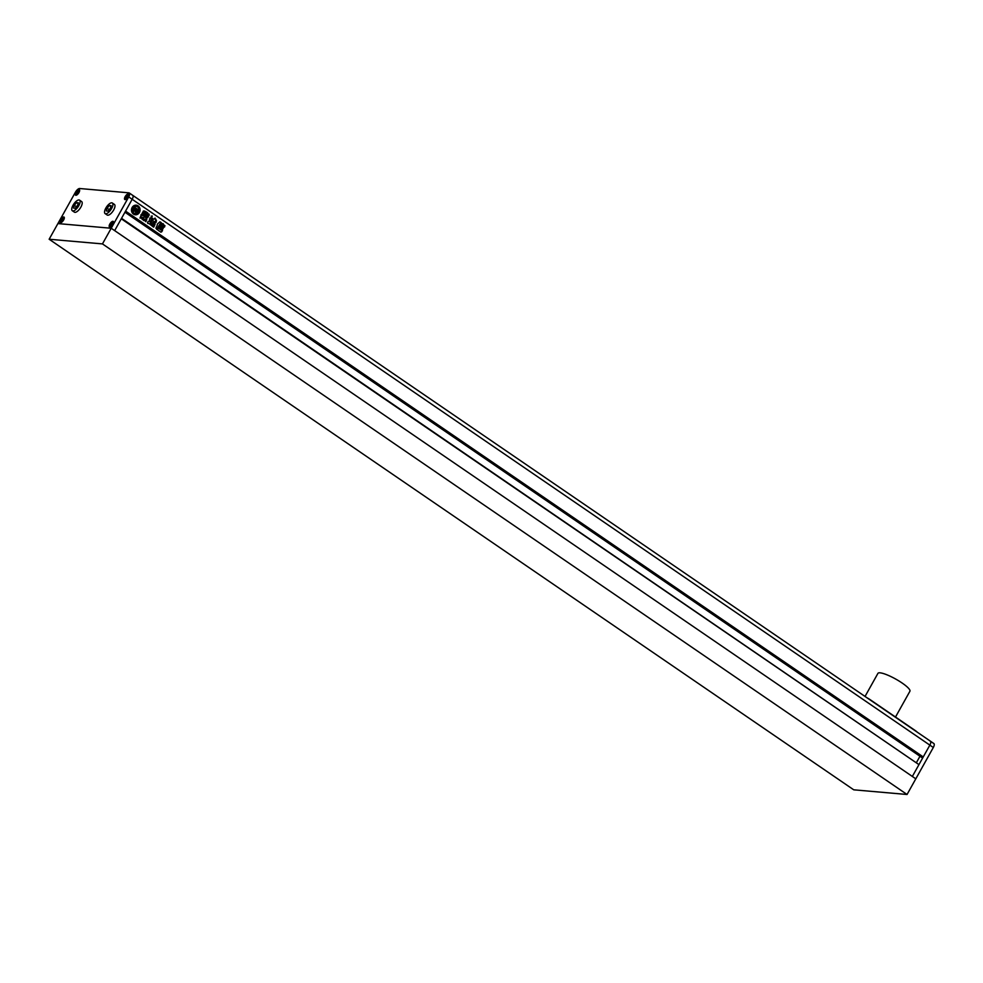 <?xml version="1.0" encoding="UTF-8"?>
<svg xmlns="http://www.w3.org/2000/svg" width="983" height="983" viewBox="0 0 983 983"><rect width="100%" height="100%" fill="white"/><g stroke="black" fill="none" stroke-linecap="round" stroke-linejoin="round"><path stroke-width="1.47" d="M923.246 756.947L125.566 211.112L132.177 199.291A4.583 1.843 -55.6 0 0 132.717 195.334A4.583 1.843 -55.6 0 0 132.312 195.199A4.583 1.843 124.4 0 1 132.717 195.334A4.583 1.843 124.4 0 1 132.177 199.291L114.667 230.612L912.347 776.447L929.857 745.126A4.583 1.843 -55.6 0 0 930.385 741.17A4.583 1.843 -55.6 0 0 929.992 741.035A4.583 1.843 124.4 0 1 930.385 741.17A4.583 1.843 124.4 0 1 929.857 745.126L923.246 756.947L921.759 757.475L124.952 212.23L921.784 757.475M933.457 743.394A4.583 1.843 124.4 0 1 933.85 743.529A4.583 1.843 124.4 0 1 933.309 747.498L128.712 196.919A4.583 1.843 -55.6 0 0 129.252 192.963A4.583 1.843 -55.6 0 0 128.859 192.828L79.648 188.515A4.583 1.843 -55.6 0 0 75.408 192.25L57.899 223.583L111.214 228.253L57.899 223.583L49.15 239.238L853.748 789.816L907.051 794.485L933.309 747.498M907.051 794.485L102.453 243.907L111.214 228.253L114.667 230.612L121.278 218.791L918.958 764.627L912.347 776.447L915.8 778.819L111.214 228.253L128.712 196.919M77.682 205.201L76.256 207.081M110.477 208.077L109.052 209.957M109.432 205.496L107.073 208.163L106.373 210.976L108.019 211.124L110.391 208.457L111.091 205.644L109.432 205.496L110.882 206.479M107.073 208.163L109.15 209.588M105.857 208.052A6.414 2.568 -55.6 0 0 105.107 213.594A6.414 2.568 -55.6 0 0 111.595 208.556A6.414 2.568 -55.6 0 0 112.345 203.014A6.414 2.568 -55.6 0 0 105.857 208.052M105.107 213.594L107.184 215.019A6.414 2.568 -55.6 0 0 113.672 209.981A6.414 2.568 -55.6 0 0 114.421 204.439L112.345 203.014M74.266 205.287L73.565 208.101L75.224 208.249L77.583 205.582L78.284 202.768L76.625 202.621L74.266 205.287L76.342 206.713M76.625 202.621L78.075 203.604M73.061 205.189A6.414 2.568 -55.6 0 0 72.3 210.731A6.414 2.568 -55.6 0 0 78.8 205.68A6.414 2.568 -55.6 0 0 79.549 200.139A6.414 2.568 -55.6 0 0 73.061 205.189M72.3 210.731L74.376 212.144A6.414 2.568 -55.6 0 0 80.876 207.106A6.414 2.568 -55.6 0 0 81.626 201.564L79.549 200.139M127.618 196.821L128.011 195.212L127.065 195.138L125.32 198.271L127.618 196.821M128.097 196.87A3.207 1.29 -55.6 0 0 128.478 194.093A3.207 1.29 -55.6 0 0 125.234 196.612A3.207 1.29 -55.6 0 0 124.853 199.389A3.207 1.29 -55.6 0 0 128.097 196.87M127.901 195.703L127.065 195.138M126.991 197.522L125.726 196.661M112.701 222.625L111.755 222.539L109.998 225.672L112.295 224.235L112.701 222.625M112.787 224.284A3.207 1.29 -55.6 0 0 113.156 221.507A3.207 1.29 -55.6 0 0 109.912 224.026A3.207 1.29 -55.6 0 0 109.531 226.803A3.207 1.29 -55.6 0 0 112.787 224.284M112.578 223.104L111.755 222.539M111.669 224.935L110.403 224.075M61.192 219.762L60.799 221.372L61.745 221.445L63.49 218.324L61.192 219.762L62.47 220.634M63.576 219.971A3.207 1.29 -55.6 0 0 63.956 217.194A3.207 1.29 -55.6 0 0 60.713 219.713A3.207 1.29 -55.6 0 0 60.332 222.49A3.207 1.29 -55.6 0 0 63.576 219.971M63.367 218.804L62.543 218.238M76.109 193.958L78.407 192.521L78.812 190.911L76.514 192.349L76.109 193.958M78.898 192.557A3.207 1.29 -55.6 0 0 79.279 189.78A3.207 1.29 -55.6 0 0 76.023 192.312A3.207 1.29 -55.6 0 0 75.654 195.076A3.207 1.29 -55.6 0 0 78.898 192.557M78.689 191.39L77.866 190.825M77.792 193.221L76.514 192.349M78.959 192.557A3.342 1.339 -55.6 0 0 79.353 189.67A3.342 1.339 -55.6 0 0 75.961 192.299A3.342 1.339 -55.6 0 0 75.58 195.187A3.342 1.339 -55.6 0 0 78.959 192.557M128.159 196.87A3.342 1.339 -55.6 0 0 128.552 193.983A3.342 1.339 -55.6 0 0 125.173 196.612A3.342 1.339 -55.6 0 0 124.78 199.5A3.342 1.339 -55.6 0 0 128.159 196.87M112.848 224.284A3.342 1.339 -55.6 0 0 113.229 221.396A3.342 1.339 -55.6 0 0 109.85 224.026A3.342 1.339 -55.6 0 0 109.457 226.913A3.342 1.339 -55.6 0 0 112.848 224.284M63.637 219.971A3.342 1.339 -55.6 0 0 64.03 217.083A3.342 1.339 -55.6 0 0 60.651 219.713A3.342 1.339 -55.6 0 0 60.258 222.6A3.342 1.339 -55.6 0 0 63.637 219.971M102.453 243.907L49.15 239.238M865.04 696.443L877.93 673.367A18.321 3.699 29.2 0 1 902.124 683.025A18.321 3.699 29.2 0 1 909.914 691.246L895.501 717.037M867.104 697.856A6.414 1.29 29.2 0 1 870.115 699.65L915.112 730.455A6.414 1.29 29.2 0 1 917.25 732.175M132.14 207.487A4.804 4.301 95 0 0 135.359 214.773A4.804 4.301 95 0 0 136.195 205.189A4.804 4.301 95 0 0 132.14 207.487M135.298 214.761A4.804 4.301 95 0 0 136.133 205.189M136.477 208.531L134.683 207.376L136.477 208.531L135.04 211.124A1.991 1.782 95 0 1 134.253 209.268L134.88 209.821L135.396 208.9L134.487 208.285L133.897 209.502A2.752 2.458 95 0 0 134.61 211.173A2.187 1.954 95 0 0 132.889 211.677A3.625 3.232 95 0 0 135.703 213.594A2.187 1.954 95 0 0 135.322 211.664A2.752 2.458 95 0 0 137.006 211.628L137.718 210.497L136.698 209.871L136.182 210.78L137.03 211.173A1.991 1.782 95 0 1 135.187 211.222L136.637 208.629L138.308 209.784L136.6 208.691M136.182 210.78L136.821 209.883M136.821 213.372A3.625 3.232 95 0 0 138.996 210.325A1.524 1.352 95 0 0 138.591 210.78L137.915 211.996A1.327 1.18 95 0 1 136.637 212.611L136.514 212.598A1.278 1.143 95 0 1 136.698 213.36L136.821 213.372A1.278 1.143 95 0 0 136.637 212.611M159.369 227.282L159.922 226.299L163.092 228.474L162.551 229.457L159.369 227.282L159.922 226.299L163.092 228.474L162.551 229.457M164.591 226.999L160.561 224.308L161.2 223.178L162.527 223.829L160.942 223.067M162.404 223.829L163.989 225.082L163.018 223.583M163.989 225.082L164.984 225.758L164.345 226.901M143.53 220.536L144.452 219.184L145.091 219.59L142.953 219.32L144.513 216.53M144.82 216.395L147.008 216.469L144.82 216.395M147.008 216.469L149.023 214.085L147.696 217.734L146.504 218.152L147.696 217.734L149.244 214.97M148.408 213.962L149.023 214.085M146.504 218.152L145.693 217.599M146.848 219.774L145.57 217.587L146.848 219.774L145.533 221.654M146.725 219.762L145.803 221.421L144.673 220.585L144.575 219.197L145.214 219.602M144.673 211.837L145.816 211.591L148.003 214.036L145.742 216.481L143.555 214.061L145.816 211.591L144.796 211.837M145.742 216.481L148.003 214.036M157.169 225.488L155.892 228.203L157.206 229.1L161.224 222.576L159.959 221.826L157.391 224.038L157.169 225.488M159.873 224.333L161.224 222.576L159.836 221.814M156.752 229.469L159.75 224.321M151.333 218.373L152.279 216.027L151.259 216.149L151.701 218.496M151.21 218.361L152.279 216.027L151.259 216.149M152.807 218.398L153.115 220.585L151.026 221.974L151.112 223.694L154.786 221.544L156.125 222.367M154.282 219.037L155.105 218.091M154.638 218.41L156.543 220.819L155.769 222.219M151.05 223.694L154.786 221.544M153.422 222.92L154.589 222.305L153.422 222.92L154.098 225.525M153.741 225.402C155.13 225.144 155.412 224.112 154.589 222.305L153.299 222.908M139.955 218.005L141.884 217.071L140.286 218.091M141.024 214.613L141.871 215.424L141.208 214.687L140.078 218.017M142.867 215.609L141.933 213.729L143.457 211.013M143.334 211.001L144.685 211.05L143.223 213.925L144.255 216.346L142.695 219.148L141.515 218.349L142.154 217.218M142.216 219.565L144.255 216.346M151.652 219.762L150.301 218.017L151.701 218.902L150.178 222.097L151.001 224.075M151.751 223.952L153.016 224.824L151.751 223.952M153.139 225.046L154.478 225.93L153.004 225.046M154.012 225.893L153.729 227.134M153.385 226.975L149.244 223.743M150.018 217.845L149.097 221.286L147.364 222.158L147.88 223.485M163.301 228.081L163.854 227.098L160.561 224.91L163.854 227.098L163.301 228.081L160.131 225.906L160.684 224.923L160.131 225.906M162.502 230.71L162.33 229.58L159.271 227.552L162.207 229.567L162.502 230.71L160.88 232.16L157.944 230.145L157.784 229.014L159.393 227.564L158.41 227.909M160.88 232.16L162.379 230.698M121.536 218.324L918.675 764.43M919.977 756.246L916.574 762.353M125.136 211.898L922.521 757.549M125.48 211.271L922.877 756.922M152.156 216.014L151.136 216.137M154.515 218.398L156.002 219.344M155.879 219.332L155.646 219.971M155.547 220.204L156.543 220.819M155.646 222.207L156.42 220.806M153.852 221.765L154.663 221.531L153.852 221.765M153.618 225.39C155.007 225.132 155.289 224.099 154.466 222.293M145.693 211.578L147.733 212.906M147.61 212.893L147.88 214.024M145.619 216.469L146.639 216.248M145.017 214.577L145.705 215.044M145.484 213.729L146.172 214.208M145.951 212.893L146.639 213.372M143.629 215.584L143.1 213.913L144.562 211.038M143.506 215.572L144.231 215.99M146.885 216.457L145.386 216.85L146.885 216.457M149.121 214.958L148.9 214.073M146.381 218.14L147.573 217.722M151.529 219.762L150.657 221.544M151.48 223.964L150.055 222.084M153.262 226.962L154.356 225.918M147.819 223.473L148.494 223.399M148.372 223.387L149.121 223.731L148.372 223.387M163.866 225.07L164.984 225.758M164.222 226.889L164.861 225.746M163.731 227.085L163.178 228.068M160.561 224.91L160.008 225.906M159.246 227.27L159.799 226.287M162.969 228.461L162.428 229.444M159.271 227.552L158.288 227.896M160.757 232.148L161.753 231.804M159.639 229.1L160.979 230.022M136.735 212.623A1.327 1.18 95 0 0 137.792 211.984L138.468 210.767A1.524 1.352 95 0 1 138.873 210.313L138.996 210.325M136.354 208.519L134.941 211.05M134.72 209.133L134.88 209.821M134.474 211.148A2.752 2.458 95 0 1 133.774 209.49L134.487 208.285M134.278 211.124A2.187 1.954 95 0 0 132.766 211.664L132.889 211.677M132.766 211.664A3.625 3.232 95 0 0 135.396 213.581M135.863 211.48A1.991 1.782 95 0 0 136.907 211.161L137.067 210.976M136.035 206.369A3.625 3.232 95 0 0 135.973 206.369L136.096 206.369A3.625 3.232 95 0 1 138.984 209.465A2.458 2.199 95 0 0 138.308 209.784M136.096 206.369A3.625 3.232 95 0 0 134.757 206.565L134.634 206.553A3.625 3.232 95 0 1 135.973 206.369M134.069 206.946A3.625 3.232 95 0 0 132.558 210.46L132.435 210.448A3.625 3.232 95 0 1 133.946 206.934L134.069 206.946A1.524 1.352 95 0 1 133.872 207.548L133.184 208.765A1.327 1.18 95 0 0 133.258 210.301A1.278 1.143 95 0 0 133.221 210.288L133.258 210.301M133.221 210.288A1.278 1.143 95 0 0 132.558 210.46M134.683 207.376A2.458 2.199 95 0 0 134.634 206.553M134.806 207.388A2.458 2.199 95 0 0 134.757 206.565M129.252 192.963L933.85 743.529"/></g></svg>
